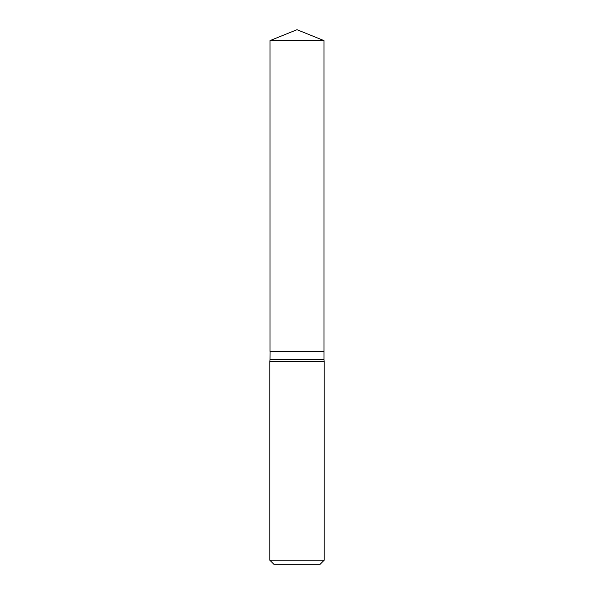 <?xml version="1.0" encoding="UTF-8"?>
<svg xmlns="http://www.w3.org/2000/svg" width="594" height="594" viewBox="0 0 594 594"><rect width="100%" height="100%" fill="white"/><g stroke="black" fill="none" stroke-linecap="round" stroke-linejoin="round"><path stroke-width="0.89" d="M323.975 40.6L270.025 40.6L270.025 351.344L323.975 351.344L323.975 40.6L297 29.7L270.025 40.6M270.084 351.344L270.025 359.437A8.977 8.977 0 0 1 269.825 361.352L269.825 560.224L324.176 560.224L320.099 564.3L273.901 564.3L269.825 560.224M323.916 351.344L270.025 351.403M324.176 560.224L324.176 361.352L269.825 361.352M324.176 361.352A8.977 8.977 0 0 1 323.975 359.437L270.025 359.437M323.975 351.403L323.975 359.437"/></g></svg>
